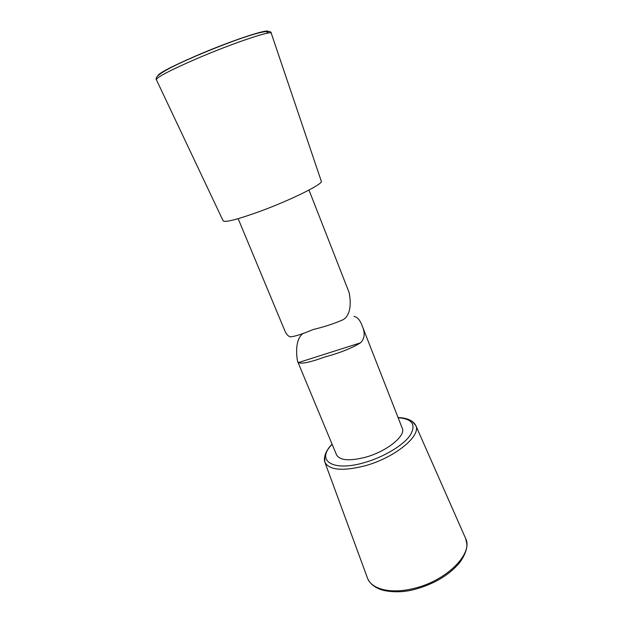 <?xml version="1.0" encoding="UTF-8"?>
<svg xmlns="http://www.w3.org/2000/svg" width="623" height="623" viewBox="0 0 623 623"><rect width="100%" height="100%" fill="white"/><g stroke="black" fill="none" stroke-linecap="round" stroke-linejoin="round"><path stroke-width="0.93" d="M353.887 316.367C357.353 317.045 360.094 320.152 362.103 325.704C365.288 332.978 364.743 338.694 360.452 342.852C351.567 348.288 339.566 353.039 324.458 357.104C310.363 362.282 301.68 364.112 298.394 362.594L297.584 361.356C296.704 357.119 294.305 339.917 303.152 333.297M362.103 325.704L402.256 428.25C406.173 435.796 386.657 451.558 365.28 457.298C349.386 461.285 339.8 460.452 336.513 454.813L297.584 361.356M308.992 190.054L349.012 292.257C350.173 297.062 352.688 313.579 343.374 319.583C334.567 323.516 324.513 326.826 313.213 329.512C302.871 333.897 295.286 336.358 290.474 336.887C288.067 336.288 286.089 334.014 284.54 330.05L238.142 218.681M412.185 421.444L415.798 425.532C421.436 435.882 394.445 457.983 364.556 465.926C342.486 471.362 329.263 470.139 324.887 462.258L324.645 456.823M332.16 444.363C315.783 460.296 332.012 472.032 363.996 462.718C383.316 457.337 402.972 445.585 410.059 435.493C416.429 424.761 412.449 418.835 398.136 417.714M367.266 577.513L367.508 578.167C371.425 589.132 390.504 594.124 412.909 588.657C445.897 581.415 473.573 553.73 465.654 538.513L465.373 537.875M321.266 181.145C324.092 183.489 291.735 199.703 260.406 211.205C237.418 219.514 224.989 222.715 223.12 220.791L156.389 79.736C156.381 77.447 169.588 70.531 196.011 58.998C232.309 43.322 272.609 29.795 271.285 33.315L321.266 181.145M266.239 33.416C277.819 25.496 236.249 38.416 195.653 56.008M195.536 56.062C170.936 66.825 158.32 73.452 157.681 75.944M413.804 589.638C433.842 584.281 449.191 575.193 459.867 562.382C464.906 555.186 467.234 548.972 466.845 543.731L465.654 538.513L415.798 425.532C413.205 420.603 407.294 417.932 398.058 417.527M332.082 444.183C327.706 448.638 325.183 453.085 324.528 457.539C324.209 458.925 324.334 460.498 324.887 462.258L367.508 578.167C369.33 582.614 372.943 586.079 378.356 588.556C384.212 591.616 399.709 593.384 413.524 589.701M360.452 342.852L298.394 362.594M271.262 33.237C271.768 26.337 232.223 40.612 195.427 56.241C171.909 66.451 153.811 75.438 156.342 79.658"/></g></svg>
